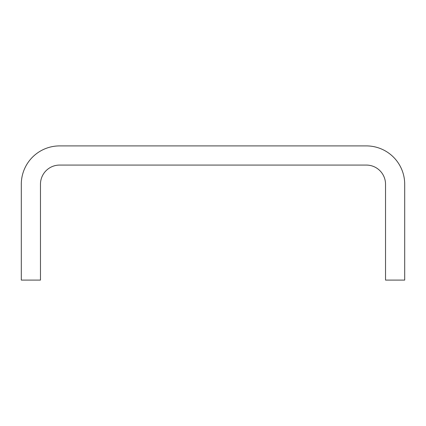 <?xml version="1.0" encoding="UTF-8"?>
<svg xmlns="http://www.w3.org/2000/svg" width="426" height="426" viewBox="0 0 426 426"><rect width="100%" height="100%" fill="white"/><g stroke="black" fill="none" stroke-linecap="round" stroke-linejoin="round"><path stroke-width="0.64" d="M366.36 145.905A38.34 38.34 0 0 1 404.7 184.245L404.7 280.095L385.53 280.095L385.53 184.245A19.17 19.17 0 0 0 366.36 165.075L59.64 165.075A19.17 19.17 0 0 0 40.47 184.245L40.47 280.095L21.3 280.095L21.3 184.245A38.34 38.34 0 0 1 59.64 145.905L366.36 145.905"/></g></svg>
